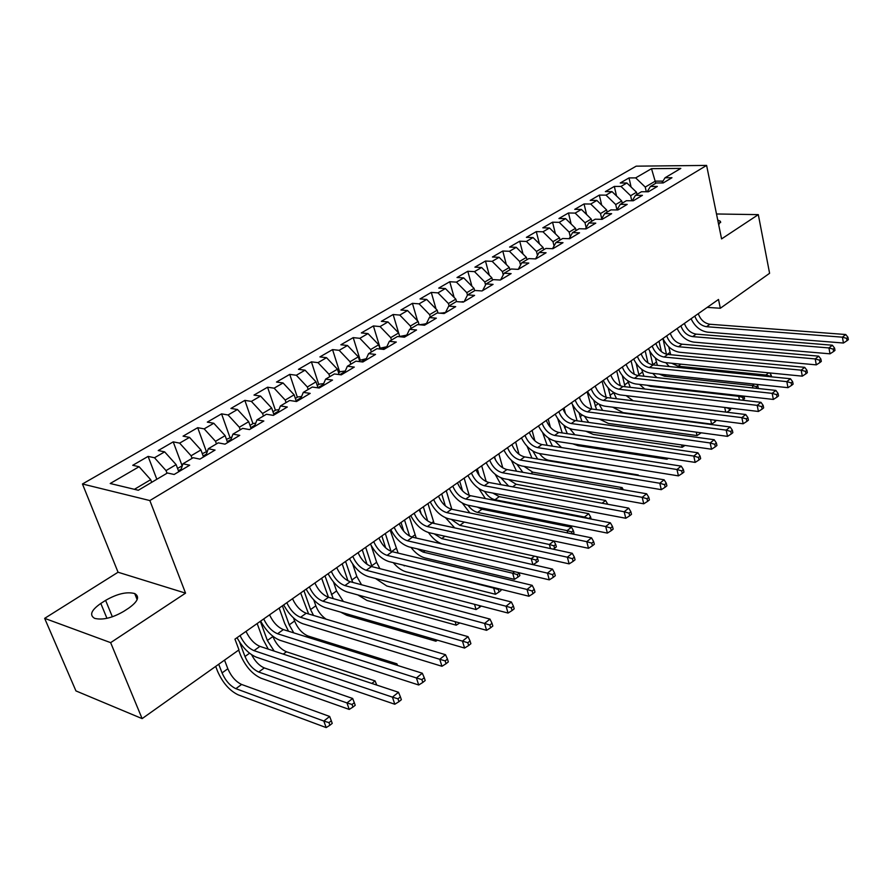 <?xml version="1.0" encoding="UTF-8"?>
<svg xmlns="http://www.w3.org/2000/svg" width="893" height="893" viewBox="0 0 893 893"><rect width="100%" height="100%" fill="white"/><g stroke="black" fill="none" stroke-linecap="round" stroke-linejoin="round"><path stroke-width="1.34" d="M44.65 618.358L110.643 642.647L185.554 593.142L118.055 572.234L44.65 618.358L75.938 690.914L142.121 718.619L238.978 649.87L234.948 639.154L718.508 299.456L720.338 308.252L769.599 273.291L758.313 214.633L716.499 213.974M118.055 572.234L82.457 483.984L636.184 166.165L706.609 165.417L149.857 500.56L82.457 483.984M655.775 183.266L651.499 168.677L635.671 177.886L629.029 177.908L620.244 182.998L626.886 182.987L620.981 186.425L614.339 186.414L605.376 191.604L612.029 191.627L606.001 195.132L599.348 195.098L590.217 200.389L596.87 200.445L590.72 204.028L584.055 203.95L574.735 209.342L581.41 209.442L575.137 213.092L568.461 212.981L558.951 218.495L565.626 218.618L559.219 222.346L552.544 222.201L542.832 227.815L549.519 227.994L542.977 231.789L536.302 231.611L526.39 237.348L533.065 237.56L526.39 241.434L519.715 241.21L509.59 247.071L516.277 247.328L509.456 251.29L502.77 251.022L492.445 257.005L499.12 257.296L492.166 261.348L485.479 261.035L474.92 267.152L481.606 267.487L474.484 271.628L467.809 271.271L457.015 277.522L463.701 277.902L456.423 282.132L449.748 281.73L438.72 288.115L445.395 288.551L437.961 292.871L431.286 292.413L420.023 298.943L426.687 299.434L419.096 303.854L412.421 303.341L400.901 310.016L407.565 310.552L399.785 315.073L393.132 314.515L381.344 321.335L387.997 321.938L380.05 326.559L373.397 325.945L361.341 332.922L367.983 333.58L359.846 338.313L353.204 337.632L340.869 344.776L347.5 345.491L339.173 350.335L332.542 349.598L319.917 356.91L326.525 357.691L317.997 362.647L311.4 361.844L298.463 369.334L305.06 370.182L296.331 375.261L289.745 374.379L276.506 382.048L283.07 382.963L274.129 388.176L267.565 387.227L254.003 395.074L260.544 396.068L251.379 401.404L244.849 400.377L230.941 408.436L237.46 409.496L228.061 414.966L221.564 413.861L207.31 422.121L213.795 423.26L204.162 428.863L197.688 427.691L183.076 436.152L189.528 437.38L179.638 443.129L173.22 441.856L158.228 450.541L164.636 451.858L154.5 457.752L148.104 456.401L132.733 465.298L139.096 466.715L150.683 479.675L134.397 489.319M651.499 168.677L680.812 168.409L665.051 177.763L661.88 182.942M521.813 262.743L518.23 269.362L528.801 263.067L521.813 262.743L528.768 258.613L535.755 258.925L546.081 252.764L539.104 252.485L545.913 248.444L552.89 248.712L563.003 242.684L556.015 242.449L562.69 238.487L569.667 238.71L579.557 232.816L572.58 232.615L579.11 228.742L586.087 228.921L595.765 223.15L588.8 222.993L595.196 219.209L602.15 219.343L611.638 213.695L604.684 213.572L610.946 209.866L617.9 209.955L627.187 204.419L620.233 204.352L626.373 200.713L633.316 200.769L642.413 195.344L635.481 195.31L641.487 191.738L648.418 191.761L657.337 186.447L650.417 186.447L656.299 182.953L663.22 182.942L671.96 177.729L665.051 177.763M518.241 269.362L511.254 269.005L504.132 273.225L500.605 279.877M139.096 466.715L110.219 483.504L138.326 490.257L167.426 472.989L174.146 474.473L189.696 465.208L182.953 463.78L193.156 457.718L199.92 459.114L215.057 450.083L208.281 448.755L218.227 442.85L225.014 444.156L239.759 435.36L232.95 434.121L242.639 428.372L249.471 429.578L263.837 421.005L256.994 419.855L266.438 414.252L273.303 415.368L287.312 407.018L280.435 405.947L289.645 400.477L296.532 401.526L310.195 393.378L303.296 392.384L312.282 387.049L319.192 388.02L332.509 380.072L325.599 379.157L334.362 373.955L341.293 374.848L354.287 367.09L347.355 366.242L355.916 361.163L362.848 361.989L375.54 354.421L368.597 353.639L376.946 348.683L383.901 349.442L396.291 342.052L389.326 341.338L397.485 336.505L404.451 337.186L416.551 329.975L409.586 329.327L417.556 324.594L424.532 325.219L436.342 318.176L429.366 317.584L437.157 312.963L444.134 313.532L455.687 306.656L448.699 306.12L456.312 301.6L463.3 302.113L474.585 295.382L467.597 294.902L475.031 290.493L482.03 290.951L493.059 284.376L486.071 283.941L493.349 279.632L500.337 280.034L511.131 273.604L504.132 273.225M167.024 473.223L166.031 470.6L176.133 464.617L178.79 471.705M154.5 457.752L166.031 470.6M164.636 451.858L176.133 464.617M192.062 458.377L191.091 455.765L200.936 449.949L203.504 456.97M179.638 443.129L191.091 455.765M189.528 437.38L200.936 449.949M182.953 463.78L180.71 470.555M216.452 443.899L215.526 441.321L225.125 435.639L227.603 442.604M204.162 428.863L215.526 441.321M213.795 423.26L225.125 435.639M208.281 448.755L205.915 455.542M240.239 429.79L239.335 427.222L248.701 421.686L251.112 428.595M228.061 414.966L239.335 427.222M237.46 409.496L248.701 421.686M232.95 434.121L230.472 440.896M263.446 416.026L262.564 413.481L271.695 408.079L274.039 414.932M251.379 401.404L262.564 413.481M260.544 396.068L271.695 408.079M256.994 419.855L254.405 426.631M286.073 402.598L285.224 400.075L294.143 394.806L296.376 401.493M274.129 388.176L285.224 400.075M283.07 382.963L294.143 394.806M280.435 405.947L277.734 412.722M308.163 389.493L307.348 386.993L316.044 381.847L317.997 387.852M296.331 375.261L307.348 386.993M305.06 370.182L316.044 381.847M303.296 392.384L300.494 399.16M329.74 376.701L328.937 374.212L337.431 369.189L339.139 374.569M317.997 362.647L328.937 374.212M326.525 357.691L337.431 369.189M325.599 379.157L322.697 385.921M350.793 364.199L350.023 361.743L358.316 356.832L359.812 361.632M339.173 350.335L350.023 361.743M347.5 345.491L358.316 356.832M347.355 366.242L344.374 373.006M371.365 351.998L370.617 349.554L378.721 344.765L380.016 349.018M359.846 338.313L370.617 349.554M367.983 333.58L378.721 344.765M368.597 353.639L365.527 360.392M391.469 340.077L390.732 337.654L398.658 332.966L399.774 336.728M380.05 326.559L390.732 337.654M387.997 321.938L398.658 332.966M389.326 341.338L386.189 348.08M411.104 328.423L410.4 326.023L418.136 321.447L419.107 324.739M399.785 315.073L410.4 326.023M407.565 310.552L418.136 321.447M409.586 329.327L406.36 336.058M430.314 317.026L429.622 314.649L437.19 310.172L438.016 313.041M419.096 303.854L429.622 314.649M426.687 299.434L437.19 310.172M429.366 317.584L426.073 324.304M449.09 305.886L448.42 303.531L455.821 299.144L456.513 301.622M437.961 292.871L448.42 303.531M445.395 288.551L455.821 299.144M448.699 306.12L445.339 312.818M467.486 295.125L466.805 292.647L474.038 288.372L474.685 290.705M456.423 282.132L466.805 292.647M463.701 277.902L474.038 288.372M467.597 294.902L464.181 301.588M485.569 284.9L484.787 282.009L491.864 277.823L492.489 280.134M474.484 271.628L484.787 282.009M481.606 267.487L491.864 277.823M486.071 283.941L482.588 290.616M503.25 274.888L502.379 271.606L509.311 267.498L509.925 269.798M492.166 261.348L502.379 271.606M499.12 257.296L509.311 267.498M520.552 265.065L519.603 261.415L526.39 257.396L526.982 259.673M509.456 251.29L519.603 261.415M516.277 247.328L526.39 257.396M537.486 255.42L536.47 251.435L543.111 247.506L543.681 249.761M526.39 241.434L536.47 251.435M533.065 237.56L543.111 247.506M539.104 252.485L535.566 258.914M554.051 245.977L552.979 241.668L559.487 237.817L560.045 240.061M542.977 231.789L552.979 241.668M549.519 227.994L559.487 237.817M556.015 242.449L552.533 248.689M570.27 236.701L569.142 232.102L575.527 228.329L576.063 230.55M559.219 222.346L569.142 232.102M565.626 218.618L575.527 228.329M572.58 232.615L569.142 238.688M586.154 227.603L584.993 222.725L591.233 219.031L591.758 221.241M575.137 213.092L584.993 222.725M581.41 209.442L591.233 219.031M588.8 222.993L585.406 228.909M601.715 218.673L600.509 213.55L606.626 209.922L607.14 212.121M590.72 204.028L600.509 213.55M596.87 200.445L606.626 209.922M604.684 213.572L601.335 219.332M616.951 209.911L615.724 204.542L621.718 200.992L622.22 203.169M606.001 195.132L615.724 204.542M612.029 191.627L621.718 200.992M620.233 204.352L616.929 209.944M631.764 200.758L630.625 195.723L636.508 192.241L636.999 194.406M620.981 186.425L630.625 195.723M626.886 182.987L636.508 192.241M635.481 195.31L632.222 200.758M646.286 191.761L645.248 187.072L655.306 181.123L663.008 181.112M635.671 177.886L645.248 187.072M650.417 186.447L647.202 191.761M110.643 642.647L142.121 718.619M706.609 165.417L721.577 238.911L758.313 214.633M185.554 593.142L149.857 500.56M707.223 307.382L720.338 308.252M151.698 482.32L150.683 479.675M718.72 224.88L720.405 221.308L717.715 219.979M100.809 603.434C91.209 610.176 89.155 615.154 94.658 618.369C102.684 620.311 112.429 617.945 123.893 611.27L128.726 608.122C137.935 601.514 139.933 596.669 134.72 593.566C126.862 591.49 117.162 593.756 105.608 600.375L100.809 603.434L106.948 618.324M629.029 177.908L631.083 187.017M614.339 186.414L616.527 195.98M599.348 195.098L601.692 205.133M584.055 203.95L586.578 214.487M568.461 212.981L571.152 224.043M552.544 222.201L555.424 233.821M536.302 231.611L539.394 243.811M519.715 241.21L523.03 254.047M502.77 251.022L506.331 264.518M485.479 261.035L489.297 275.234M467.809 271.271L471.906 286.206M449.748 281.73L454.157 297.458M431.286 292.413L436.041 308.989M412.421 303.341L417.533 320.81M393.132 314.515L398.635 332.944M373.397 325.945L380.139 348.069M353.204 337.632L360.158 359.935M332.542 349.598L339.708 372.08M311.4 361.844L318.779 384.515M289.745 374.379L297.347 397.24M267.565 387.227L275.412 410.278M244.849 400.377L252.931 423.628M221.564 413.861L229.903 437.313M197.688 427.691L206.305 451.356M173.22 441.856L182.139 465.8M148.104 456.401L156.833 479.273M698.259 313.677C700.525 319.806 704.41 323.333 709.935 324.259L845.727 334.518L842.412 337.174L846.62 338.358L847.022 340.702L848.35 339.63L847.948 337.286L846.62 338.358M694.821 316.089C697.087 322.228 700.994 325.766 706.519 326.704L842.412 337.174L843.438 343.024L707.68 332.174C700.425 331.08 694.888 326.604 691.07 318.723M843.438 343.024L847.022 340.702M847.948 337.286L845.727 334.518M661.4 351.641L659.034 341.226M668.712 346.741L670.721 354.722M662.907 338.514L666.446 354.231M671.737 363.261L678.111 366.219L765.904 375.004L768.683 372.827M771.541 376.846L771.195 375.093L769.978 376.69M669.225 366.543L665.798 362.67M766.161 376.299L765.904 375.004L769.866 376.132M771.195 375.093L769.61 372.917M684.395 323.411C686.695 329.584 690.613 333.156 696.149 334.127L832.343 345.223L828.95 347.935L833.202 349.13L833.615 351.496L834.977 350.402L834.553 348.047L833.202 349.13M680.89 325.878C683.201 332.062 687.119 335.645 692.667 336.616L828.95 347.935L830.01 353.829L693.861 342.131C686.594 340.992 681.013 336.449 677.14 328.512M830.01 353.829L833.615 351.496M834.553 348.047L832.343 345.223M670.263 333.346C672.596 339.574 676.548 343.18 682.096 344.185L818.669 356.162L815.209 358.93L819.495 360.147L819.93 362.525L821.314 361.408L820.879 359.031L819.495 360.147M666.68 335.857C669.024 342.097 672.987 345.725 678.535 346.73L815.209 358.93L816.302 364.869L679.774 352.277C672.474 351.083 666.87 346.484 662.952 338.48M816.302 364.869L819.93 362.525M820.879 359.031L818.669 356.162M647.972 362.96L645.204 350.949M655.317 357.926L657.415 365.349M649.713 351.116L652.883 364.891M659.213 374.089L664.437 376.187L752.442 385.553L754.272 384.113M757.476 388.433L758.235 387.83L757.789 385.62L756.438 386.691L756.773 388.355M656.902 377.605L652.727 373.397M752.922 387.942L752.442 385.553L756.438 386.691M757.789 385.62L756.907 384.392M634.276 374.334L631.094 360.861M641.665 369.255L643.931 376.21M636.173 363.429L639.087 375.696M646.934 385.218L650.506 386.356L738.701 396.302L739.549 395.644M744.572 398.591L744.115 396.369L742.73 397.463L743.188 399.684L744.572 398.591M644.735 388.991L639.511 384.392M739.437 399.863L738.701 396.302L742.73 397.463M742.396 400.198L743.188 399.684M655.842 343.47C658.219 349.743 662.193 353.405 667.763 354.454L804.705 367.336L801.166 370.16L805.497 371.388L805.955 373.787L807.361 372.649L806.915 370.26L805.497 371.388M652.191 346.037C654.58 352.322 658.565 355.994 664.135 357.044L801.166 370.16L802.294 376.154L665.397 362.625C658.085 361.386 652.448 356.731 648.474 348.65M802.294 376.154L805.955 373.787M806.915 370.26L804.705 367.336M641.129 353.807C643.552 360.125 647.559 363.831 653.14 364.913L790.439 378.744L786.822 381.635L791.198 382.885L791.667 385.296L793.107 384.135L792.638 381.724L791.198 382.885M637.412 356.419C639.846 362.759 643.853 366.476 649.434 367.57L786.822 381.635L787.983 387.674L650.729 373.196C643.406 371.901 637.736 367.179 633.706 359.031M787.983 387.674L791.667 385.296M792.638 381.724L790.439 378.744M620.345 385.809L616.728 370.952M627.746 380.742L630.302 387.339M622.309 375.64L625.1 386.747M729.324 407.989L729.224 410.68L730.63 409.574L730.329 408.112M633.159 400.767L626.16 395.644M725.696 412.075L724.714 407.442M726.869 412.209L729.224 410.68M725.607 407.543L728.755 408.447M606.202 397.385L602.072 381.255M613.558 392.395L616.527 398.736M608.144 387.863L610.912 398.055M714.59 420.145L714.969 421.909L716.32 420.369M710.627 419.643L711.598 424.108L623.124 412.633L612.721 407.186M711.598 424.108L714.969 421.909M626.127 364.344C628.594 370.718 632.624 374.468 638.216 375.596L775.861 390.408L772.166 393.366L776.586 394.628L777.066 397.061L778.54 395.867L778.06 393.433L776.586 394.628M622.332 367.012C624.799 373.408 628.839 377.17 634.432 378.308L772.166 393.366L773.371 399.439L635.771 383.968C628.438 382.617 622.722 377.828 618.637 369.613M773.371 399.439L777.066 397.061M778.06 393.433L775.861 390.408M591.78 409.016L587.125 391.748M593.689 400.187L596.546 409.63M599.136 404.239L602.652 410.423M700.268 432.681L700.425 433.373L701.15 432.792M696.261 432.134L697.031 435.572L608.39 423.438L599.225 419.029M697.031 435.572L700.425 433.373M610.812 375.105C613.324 381.534 617.376 385.329 622.99 386.502L760.959 402.33L757.175 405.355L761.651 406.628L762.142 409.083L763.649 407.867L763.158 405.411L761.651 406.628M606.939 377.828C609.461 384.269 613.524 388.075 619.128 389.259L757.175 405.355L758.425 411.472L620.501 394.963C613.156 393.556 607.407 388.701 603.255 380.418M758.425 411.472L762.142 409.083M763.158 405.411L760.959 402.33M577.112 420.826L572.38 404.373M579.512 397.095L580.093 399.417M578.932 412.644L582.002 421.496M584.558 416.328L588.733 422.422M681.627 444.948L682.163 447.281L593.376 434.456L585.808 431.219M682.163 447.281L685.009 445.428M595.185 386.077C597.741 392.563 601.826 396.414 607.441 397.631L745.722 414.519L741.86 417.611L746.369 418.895L746.883 421.373L748.423 420.134L747.91 417.656L746.369 418.895M591.233 388.868C593.789 395.353 597.886 399.216 603.501 400.444L741.86 417.611L743.143 423.773L604.918 406.192C597.551 404.719 591.769 399.807 587.572 391.435M743.143 423.773L746.883 421.373M747.91 417.656L745.722 414.519M579.233 397.296C581.834 403.826 585.942 407.721 591.568 408.983L730.139 426.977L726.188 430.136L730.753 431.453L731.278 433.942L732.852 432.67L732.327 430.18L730.753 431.453M575.192 400.131C577.804 406.672 581.923 410.59 587.549 411.863L726.188 430.136L727.516 436.364L589.012 417.645C581.633 416.116 575.806 411.137 571.542 402.687M727.516 436.364L731.278 433.942M732.327 430.18L730.139 426.977M562.947 408.737C565.593 415.323 569.734 419.275 575.371 420.581L714.199 439.724L710.158 442.961L714.768 444.29L715.315 446.801L716.934 445.495L716.387 442.995L714.768 444.29M558.817 411.64C561.474 418.237 565.626 422.199 571.263 423.528L710.158 442.961L711.531 449.224L572.759 429.354C565.369 427.758 559.509 422.702 555.189 414.185M711.531 449.224L715.315 446.801M716.387 442.995L714.199 439.724M546.304 420.424C548.994 427.066 553.169 431.073 558.817 432.435L697.891 452.773L693.761 456.077L698.426 457.428L698.985 459.962L700.637 458.622L700.079 456.1L698.426 457.428M542.084 423.382C544.797 430.046 548.972 434.065 554.62 435.438L693.761 456.077L695.178 462.395L556.16 441.309C548.76 439.646 542.866 434.523 538.479 425.916M695.178 462.395L698.985 459.962M700.079 456.1L697.891 452.773M529.303 432.368C532.049 439.066 536.246 443.118 541.906 444.535L681.203 466.124L676.972 469.506L681.683 470.879L682.274 473.424L683.96 472.062L683.379 469.517L681.683 470.879M524.995 435.393C527.752 442.102 531.96 446.176 537.619 447.605L676.972 469.506L678.434 475.869L539.205 453.521C531.804 451.791 525.865 446.589 521.412 437.905M678.434 475.869L682.274 473.424M683.379 469.517L681.203 466.124M511.935 444.569C514.736 451.322 518.967 455.441 524.626 456.903L664.124 479.787L659.793 483.258L664.559 484.642L665.162 487.21L666.892 485.814L666.29 483.247L664.559 484.642M507.537 447.661C510.349 454.425 514.58 458.555 520.251 460.04L659.793 483.258L661.3 489.665L521.88 466.001C514.468 464.193 508.497 458.924 503.976 450.161M661.3 489.665L665.162 487.21M666.29 483.247L664.124 479.787M494.186 457.037C497.044 463.858 501.297 468.021 506.967 469.551L646.632 493.784L642.19 497.334L647.012 498.74L647.637 501.33L649.401 499.901L648.787 497.312L647.012 498.74M489.688 460.196C492.556 467.028 496.821 471.214 502.491 472.754L642.19 497.334L643.753 503.797L504.177 478.748C496.754 476.873 490.748 471.526 486.149 462.686M643.753 503.797L647.637 501.33M648.787 497.312L646.632 493.784M476.036 469.785C478.949 476.661 483.236 480.892 488.906 482.477L628.717 508.117L624.162 511.756L629.04 513.174L629.688 515.786L631.496 514.323L630.86 511.722L629.04 513.174M471.437 473.022C474.362 479.909 478.659 484.151 484.33 485.747L624.162 511.756L625.781 518.264L486.071 491.797C478.637 489.844 472.598 484.408 467.932 475.478M625.781 518.264L629.688 515.786M630.86 511.722L628.717 508.117M457.484 482.823C460.453 489.755 464.773 494.041 470.444 495.693L610.354 522.796L605.7 526.524L610.622 527.975L611.292 530.609L613.156 529.102L612.486 526.479L610.622 527.975M452.784 486.127C455.765 493.07 460.085 497.379 465.766 499.042L605.7 526.524L607.374 533.099L467.552 505.125C460.118 503.094 454.035 497.58 449.302 488.571M607.374 533.099L611.292 530.609M612.486 526.479L610.354 522.796M562.233 432.938L557.723 418.65M564.019 407.978L565.503 413.738M563.863 425.258L567.301 433.674M569.801 428.607L574.891 434.779M666.703 458.076L666.982 459.236L578.05 445.685L572.748 443.821M666.982 459.236L668.377 458.332M547.163 445.35L542.62 432.536M548.224 419.074L550.401 427.356M548.503 438.039L552.488 446.176M554.81 441.03L561.541 447.583M531.915 458.098L527.138 446.366M532.094 430.404L534.896 440.829M539.539 453.566C542.33 457.372 545.489 459.638 549.005 460.353L638.216 474.953L637.602 475.433M532.82 451.032L537.631 459.035M638.618 475.601L638.216 474.953M516.511 471.203L511.321 460.241M515.641 441.968L519.034 454.314M524.057 466.369L532.764 472.185L622.075 487.589L620.055 489.174M516.947 464.271L522.851 472.308M623.37 489.744L622.075 487.589M460.386 301.901L463.757 301.834M498.841 453.767L502.792 467.887M494.588 456.758L495.481 459.928M508.441 479.519L516.187 484.274L605.588 500.493L602.094 503.228M500.895 477.766L508.664 486.093M607.608 504.244L606.994 504.132M500.984 484.687L495.146 474.261M607.474 503.741L605.588 500.493M439.568 313.164L445.384 312.74M481.684 465.822L486.194 481.561M477.342 468.87L479.307 475.723M492.791 493.07L499.265 496.62L588.721 513.698L584.446 517.047L588.978 518.654M484.598 491.429C487.567 496.006 491.016 498.774 494.979 499.745L584.446 517.047L584.647 517.817M591.144 519.079L590.608 517.002L588.9 518.353M485.39 498.584L478.815 488.549M590.608 517.002L588.721 513.698M419.375 324.762L426.318 323.802M464.159 478.135L469.193 495.358M459.728 481.249L462.552 490.86M477.331 507.09L481.974 509.222L571.487 527.194L567.111 530.609L571.609 531.938L572.123 533.88M467.988 505.215C470.89 509.166 474.094 511.566 477.599 512.415L567.111 530.609L567.736 532.976M572.681 533.992L573.987 532.965L573.351 530.565L571.609 531.938M469.874 512.95L462.328 503.094M573.351 530.565L571.487 527.194M399.696 336.449L406.806 335.132M446.266 490.704L451.813 509.256M441.722 493.896L445.328 505.884M463.902 521.992L553.85 540.991L549.374 544.496L553.928 545.835L554.586 548.257L556.361 546.851L555.714 544.429L553.928 545.835M451.144 519.302L459.85 525.363L549.374 544.496L550.49 548.581M454.704 527.897L445.585 517.795M553.169 549.162L554.586 548.257M555.714 544.429L553.85 540.991M386.814 346.741L379.793 348.27M421.284 514.145L419.788 509.3M384.102 349.319L383.142 349.353M427.97 503.552L434.143 523.454M423.338 506.811L427.669 520.932M434.21 533.835L441.7 538.591L531.235 558.694L534.483 556.149M538.334 561.05L537.664 558.616L535.833 560.056L536.514 562.49L538.334 561.05M441.722 543.859C436.789 541.928 432.379 538.144 428.484 532.541M532.898 564.644L531.235 558.694L535.833 560.056M533.088 564.689L536.514 562.49M537.664 558.616L536.615 556.629M438.508 496.151C441.533 503.15 445.886 507.503 451.557 509.211L591.546 537.854L586.768 541.671L591.746 543.145L592.439 545.79L594.347 544.25L593.655 541.604L591.746 543.145M433.697 499.533C436.733 506.543 441.097 510.908 446.768 512.638L586.768 541.671L588.498 548.291L448.61 518.766C441.187 516.656 435.058 511.053 430.247 501.955M588.498 548.291L592.439 545.79M593.655 541.604L591.546 537.854M366.275 358.74L359.421 360.37M403.803 531.302L401.035 522.483M363.964 361.319L361.799 361.866M409.273 516.69L416.238 538.055M404.54 520.016L409.574 536.079M417.332 548.871L423.159 552.108L512.671 573.217L514.614 571.71M519.882 575.583L519.19 573.127L517.315 574.601L518.018 577.057L519.882 575.583M517.315 574.601L512.671 573.217L514.424 579.356L424.979 557.935C420.011 556.573 415.345 553.057 410.981 547.376M514.424 579.356L518.018 577.057M419.096 509.791C422.177 516.846 426.553 521.266 432.234 523.041L572.257 553.28L567.356 557.199L572.402 558.694L573.116 561.362L575.07 559.788L574.355 557.12L572.402 558.694M414.162 513.252C417.265 520.329 421.652 524.76 427.334 526.546L567.356 557.199L569.142 563.874L429.232 532.73C421.809 530.531 415.647 524.827 410.758 515.641M569.142 563.874L573.116 561.362M574.355 557.12L572.257 553.28M345.245 371.03L340.423 371.655L338.57 372.761M385.687 547.889L381.847 535.956M343.358 373.609L340.791 374.781M390.163 530.118L398.133 553.102M385.318 533.512L391.022 551.316M401.091 564.599L493.673 588.096L494.242 587.65M499.165 588.867L498.361 589.492L499.087 591.97L500.995 590.463L500.649 589.235M498.361 589.492L493.673 588.096L495.481 594.269L406.069 571.799C401.683 570.582 397.418 567.535 393.288 562.668M495.481 594.269L499.087 591.97M399.227 523.756C402.375 530.866 406.784 535.354 412.466 537.195L552.477 569.098L547.442 573.127L552.555 574.634L553.292 577.325L555.301 575.717L554.564 573.027L552.555 574.634M394.181 527.294C397.352 534.427 401.772 538.925 407.442 540.79L547.442 573.127L549.307 579.847L409.407 547.007C401.973 544.719 395.778 538.937 390.81 529.661M549.307 579.847L553.292 577.325M554.564 573.027L552.477 569.098M323.69 383.599L319.381 384.157L317.216 385.441M367.034 564.331L362.245 549.731M322.25 386.189L319.806 387.64M371.142 545.422L376.634 562.3L379.871 568.64M365.672 547.32L372.013 566.653M479.195 605.532L479.708 607.229L481.204 606.057M474.507 604.315L476.081 609.551L386.747 585.975L375.518 578.485M476.081 609.551L479.708 607.229M378.889 538.044C382.104 545.221 386.546 549.764 392.217 551.684L532.183 585.339L527.026 589.458L532.195 590.999L532.954 593.711L535.007 592.059L534.248 589.347L532.195 590.999M373.721 541.66C376.958 548.86 381.411 553.426 387.082 555.357L527.026 589.458L528.946 596.245L389.102 561.63C381.679 559.252 375.451 553.37 370.394 544.004M528.946 596.245L532.954 593.711M534.248 589.347L532.183 585.339M301.6 396.481L297.827 396.961L295.349 398.434M347.957 580.807L342.186 563.818M300.539 399.048L298.117 400.533M352.679 564.019L356.82 576.476L361.542 584.736M345.569 561.44L352.724 582.37M455.14 621.673L456.211 625.189L366.978 600.464L357.814 594.917M456.211 625.189L459.75 622.946M358.06 552.667C361.341 559.911 365.817 564.532 371.488 566.519L511.354 601.994L506.063 606.224L511.298 607.787L512.091 610.522L514.201 608.825L513.408 606.09L511.298 607.787M352.78 556.384C356.073 563.639 360.56 568.283 366.23 570.281L506.063 606.224L508.05 613.056L368.318 576.61C360.895 574.121 354.621 568.149 349.498 558.683M508.05 613.056L512.091 610.522M513.408 606.09L511.354 601.994M278.951 409.675L275.77 410.066L272.945 411.74M328.479 597.283L321.659 578.24M277.935 412.231L275.926 413.772M333.491 581.979L336.561 590.976L343.347 601.469M324.996 575.896L333.201 598.611M435.349 639.589L435.862 641.207L346.752 615.299L340.624 612.129M435.862 641.207L437.458 640.203M336.739 567.647C340.088 574.958 344.598 579.646 350.257 581.723L489.978 619.095L484.553 623.437L489.844 625.022L490.659 627.779L492.824 626.038L492.01 623.281L489.844 625.022M331.325 571.453C334.696 578.787 339.206 583.486 344.877 585.574L484.553 623.437L486.607 630.324L347.02 591.947C339.619 589.358 333.301 583.285 328.088 573.73M486.607 630.324L490.659 627.779M492.01 623.281L489.978 619.095M255.722 423.182L253.154 423.494L249.984 425.381M308.61 613.949L300.662 592.985M254.706 425.838L253.199 427.334M313.756 599.884L315.821 605.811C318.008 611.504 321.458 615.958 326.146 619.173M303.955 590.686L310.563 609.573L313.51 615.411M314.883 582.995C318.31 590.373 322.853 595.14 328.512 597.283L468.032 636.653L462.451 641.118L467.809 642.726L468.658 645.505L470.89 643.719L470.042 640.94L467.809 642.726M309.335 586.891C312.784 594.291 317.339 599.069 322.987 601.235L462.451 641.118L464.583 648.061L325.208 607.653C317.819 604.963 311.467 598.79 306.154 589.134M464.583 648.061L468.658 645.505M470.042 640.94L468.032 636.653M231.879 437.034L226.454 439.356M288.517 631.217L284.688 623.448L279.174 608.088M230.829 439.903L229.903 441.231M293.507 617.911L294.601 621.003C297.771 628.538 302.258 633.539 308.074 636.017L396.916 663.823L395.621 664.838M282.4 605.822L289.22 624.854L293.752 632.858M397.619 665.475L396.916 663.823M292.502 598.723C295.996 606.18 300.573 611.013 306.221 613.245L445.484 654.692L439.747 659.28L445.172 660.909L446.053 663.722L448.342 661.869L447.471 659.079L445.172 660.909M286.809 602.719C290.337 610.187 294.913 615.043 300.561 617.297L439.747 659.28L441.957 666.278L302.85 623.76C295.471 620.959 289.086 614.674 283.684 604.918M441.957 666.278L446.053 663.722M447.471 659.079L445.484 654.692M207.41 451.233L202.309 453.7M268.268 649.144L262.855 639.02L257.162 623.548M206.261 454.526L205.959 455.419M272.722 636.14L272.878 636.542C276.116 644.143 280.648 649.222 286.452 651.778L375.071 680.924L371.845 683.446M260.343 621.316L267.364 640.493L274.173 651.097M376.757 685.054L375.071 680.924M269.552 614.853C273.124 622.365 277.734 627.288 283.371 629.598L422.311 673.222L416.417 677.943L421.909 679.606L422.824 682.431L425.18 680.533L424.264 677.709L421.909 679.606M263.714 618.949C267.32 626.484 271.93 631.418 277.567 633.751L416.417 677.943L418.717 684.998L279.922 640.27C272.566 637.356 266.147 630.96 260.644 621.104M418.717 684.998L422.824 682.431M424.264 677.709L422.311 673.222M182.284 465.789L177.551 468.401M239.525 641.944L244.983 656.5C248.321 664.18 252.886 669.348 258.68 672.027L346.964 702.925L349.23 709.422L260.979 678.2C252.317 674.17 245.486 666.424 240.485 654.96L238.654 650.104M251.592 654.714C255.108 661.389 259.35 665.798 264.306 667.931L352.657 698.471L346.964 702.925L352.043 704.477L352.947 707.077L355.224 705.291L354.32 702.691L352.043 704.477M349.23 709.422L352.947 707.077M354.32 702.691L352.657 698.471M246.01 631.384C249.672 638.975 254.315 643.965 259.93 646.376L398.49 692.276L392.429 697.132L397.999 698.817L398.948 701.675L401.359 699.721L400.421 696.875L397.999 698.817M240.038 635.582C243.711 643.183 248.366 648.206 253.98 650.64L392.429 697.132L394.806 704.242L256.414 657.203C249.091 654.167 242.617 647.659 237.025 637.702M394.806 704.242L398.948 701.675M400.421 696.875L398.49 692.276M218.729 664.247L222.056 672.909C225.482 680.645 230.081 685.902 235.852 688.67L323.824 721.042L326.168 727.583L238.23 694.877C229.59 690.713 222.703 682.855 217.579 671.302L215.693 666.401M224.534 660.128L227.838 668.768C231.242 676.492 235.841 681.727 241.612 684.462L329.662 716.465L323.824 721.042L328.97 722.616L329.897 725.239L332.229 723.397L331.303 720.785L328.97 722.616M326.168 727.583L329.897 725.239M331.303 720.785L329.662 716.465M112.362 616.806L105.608 600.375M709.935 324.259L706.519 326.704M669.984 352.411L667.227 354.387M680.935 364.165L678.111 366.219M696.149 334.127L692.667 336.616M682.096 344.185L678.535 346.73M656.299 362.201L652.828 364.679M666.301 374.837L664.437 376.187M642.346 372.18L638.819 374.714M651.365 385.72L650.506 386.356M667.763 354.454L664.135 357.044M653.14 364.913L649.434 367.57M628.136 382.36L624.531 384.928M613.636 392.719L609.975 395.353M638.216 375.596L634.432 378.308M598.243 403.736L595.129 405.969M622.99 386.502L619.128 389.259M582.314 415.133L579.981 416.808M607.441 397.631L603.501 400.444M591.568 408.983L587.549 411.863M575.371 420.581L571.263 423.528M558.817 432.435L554.62 435.438M541.906 444.535L537.619 447.605M524.626 456.903L520.251 460.04M506.967 469.551L502.491 472.754M488.906 482.477L484.33 485.747M470.444 495.693L465.766 499.042M566.05 426.776L564.543 427.859M549.441 438.664L548.782 439.133M549.005 460.353L548.391 460.799M532.764 472.185L530.732 473.67M462.496 301.6L461.815 302.001M516.187 484.274L512.682 486.83M444.167 312.517L442.649 313.421M499.265 496.62L494.979 499.745M425.425 323.668L423.048 325.097M481.974 509.222L477.599 512.415M406.27 335.087L402.977 337.041M451.624 508.653L451.021 509.077M464.315 522.092L459.85 525.363M386.669 346.752L382.427 349.275M433.485 521.624L431.699 522.907M444.937 536.224L441.7 538.591M451.557 509.211L446.768 512.638M366.186 358.953L361.375 361.81M414.944 534.885L411.919 537.05M425.09 550.691L423.159 552.108M432.234 523.041L427.334 526.546M345.011 371.566L339.82 374.658M396.001 548.447L391.681 551.539M404.775 565.515L404.205 565.928M412.466 537.195L407.442 540.79M323.322 384.481L317.941 387.674M376.634 562.3L371.722 565.816M392.217 551.684L387.082 555.357M301.097 397.709L296.096 400.689M356.82 576.476L351.797 580.07M371.488 566.519L366.23 570.281M278.315 411.282L273.716 414.017M336.561 590.976L331.415 594.66M350.257 581.723L344.877 585.574M254.952 425.191L250.788 427.669M315.821 605.811L310.563 609.573M328.512 597.283L322.987 601.235M230.997 439.456L227.268 441.667M294.601 621.003L289.22 624.854M308.074 636.017L306.779 636.955M306.221 613.245L300.561 617.297M206.417 454.091L203.169 456.033M272.878 636.542L267.364 640.493M286.452 651.778L283.26 654.1M283.371 629.598L277.567 633.751M181.19 469.115L178.433 470.756M249.56 653.218L244.983 656.5M264.306 667.931L258.68 672.027M259.93 646.376L253.98 650.64M227.838 668.768L222.056 672.909M241.612 684.462L235.852 688.67M720.651 222.524L720.405 221.308M137.142 599.627L134.72 593.566"/></g></svg>
